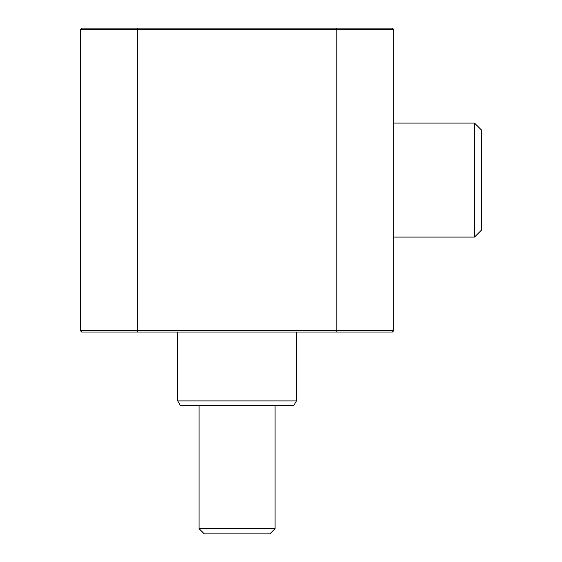 <?xml version="1.0" encoding="UTF-8"?>
<svg xmlns="http://www.w3.org/2000/svg" width="562" height="562" viewBox="0 0 562 562"><rect width="100%" height="100%" fill="white"/><g stroke="black" fill="none" stroke-linecap="round" stroke-linejoin="round"><path stroke-width="0.84" d="M393.793 29.526L393.793 330.632L392.374 332.058L81.764 332.058L80.345 330.632L80.345 29.526L81.764 28.1L392.374 28.1L393.793 29.526L80.345 29.526M80.345 330.632L393.793 330.632M296.434 400.917L293.694 405.666L180.444 405.666L177.704 400.917L296.434 400.917L296.434 332.058M199.074 528.666L275.064 528.666L269.83 533.9L204.308 533.9L199.074 528.666L199.074 405.666M275.064 528.666L275.064 405.666M474.532 123.085L474.532 237.066L481.655 229.942L481.655 130.208L474.532 123.085L393.793 123.085M336.807 332.058L336.807 28.1M137.332 28.1L137.332 332.058M177.704 400.917L177.704 332.058M393.793 237.066L474.532 237.066"/></g></svg>
